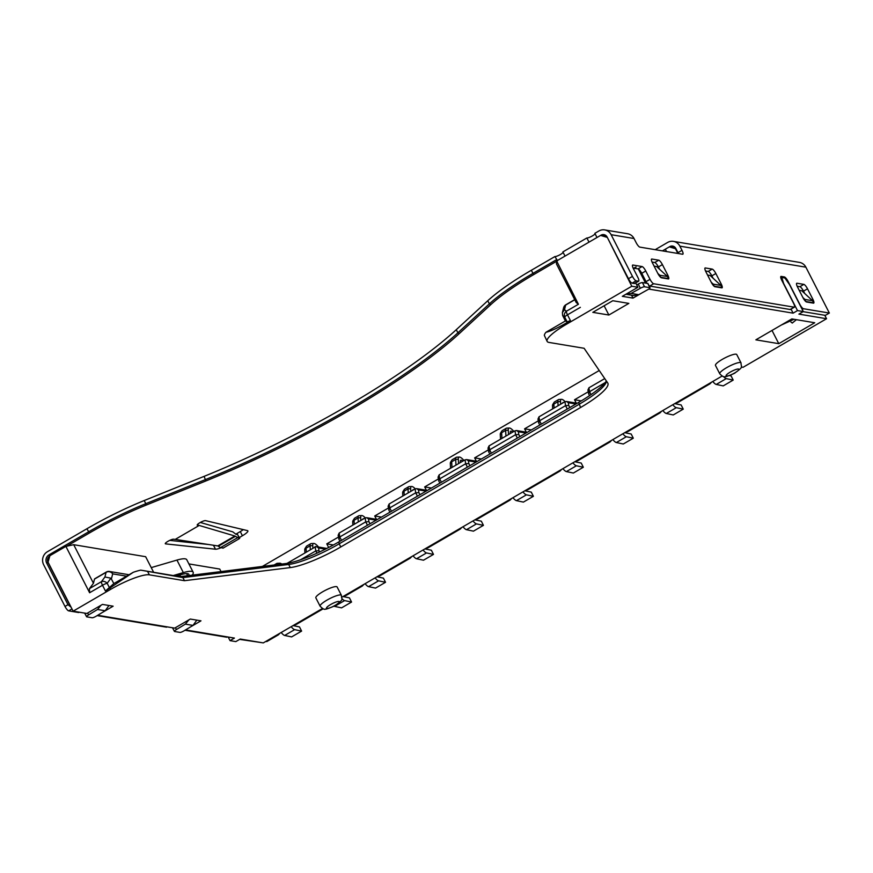 <?xml version="1.0" encoding="UTF-8"?>
<svg xmlns="http://www.w3.org/2000/svg" width="873" height="873" viewBox="0 0 873 873"><rect width="100%" height="100%" fill="white"/><g stroke="black" fill="none" stroke-linecap="round" stroke-linejoin="round"><path stroke-width="1.31" d="M722.08 376.067L341.932 597.165M322.453 608.492L263.297 642.899L240.228 639.047L235.83 641.6L230.036 640.64L228.191 637.039M824.789 315.273L826.556 318.732L743.032 367.315L741.264 367.02M185.534 629.924L234.422 638.076L230.036 640.64M97.7 615.279L174.698 628.124L190.281 619.055L200.976 620.834L189.91 627.272M184.487 580.698L182.883 577.577L179.914 576.671L285.853 563.543L288.679 564.471L290.283 567.592L184.487 580.698L149.348 574.838A33.469 6.689 -27.1 0 0 110.685 589.33L73.125 611.176L86.864 613.468L102.457 604.411L113.141 606.189L102.076 612.628M290.283 567.592A47.808 9.559 152.9 0 0 340.786 546.956L339.182 543.824L578.963 404.374A47.808 9.559 152.9 0 0 606.233 382.243A47.808 9.559 152.9 0 0 606.462 381.119M606.375 380.999A50.198 10.029 152.9 0 1 578.657 402.42L580.556 407.505L340.786 546.956M580.556 407.505A47.808 9.559 152.9 0 0 607.848 383.171A47.808 9.559 152.9 0 0 607.728 382.974L584.113 348.283L548.975 342.423A33.469 6.689 -27.1 0 1 547.153 341.398A33.469 6.689 -27.1 0 1 566.261 324.363L631.79 286.246L607.292 237.347M635.675 282.907L637.901 287.272L631.79 286.246M637.901 287.272L622.318 296.329L633.012 298.119L642.048 292.859M797.496 310.592L783.627 283.496L781.804 277.461L784.86 277.974L789.432 284.456L803.302 311.563L797.496 310.592L793.099 313.156L648.77 289.083M803.302 311.563L798.904 314.116L826.556 318.732M814.738 322.748L778.781 343.667L755.865 339.837L791.833 318.918L814.738 322.748M608.863 315.022L628.844 303.4L612.802 300.727L592.822 312.348L608.863 315.022L604.127 305.768M341.398 595.321L337.131 586.983A11.949 2.39 152.9 0 0 322.672 591.785A11.949 2.39 152.9 0 0 315.851 597.874L320.118 606.211A11.949 2.39 -27.1 0 1 326.939 600.133A11.949 2.39 -27.1 0 1 341.398 595.321C341.354 600.264 344.671 598.485 335.45 605.284C335.93 605.567 324.8 610.085 325.367 609.048C324.57 609.856 322.824 608.907 320.118 606.211M741.024 362.895L736.757 354.558A11.949 2.39 152.9 0 0 722.298 359.36A11.949 2.39 152.9 0 0 715.478 365.449L719.745 373.786A11.949 2.39 -27.1 0 1 726.565 367.708A11.949 2.39 -27.1 0 1 741.024 362.895C740.97 367.849 744.298 366.071 735.077 372.858C735.557 373.142 724.415 377.66 724.994 376.623C724.197 377.431 722.451 376.481 719.745 373.786M279.96 633.198L278.4 634.835L266.811 641.579L265.85 641.415M323.196 608.787L296.384 624.381L292.892 625.69M293.121 625.603L299.504 626.934L301.611 631.103L291.615 636.908L284.653 635.457A9.559 2.433 -120.2 0 1 281.171 632.499M301.611 631.103L294.648 629.64A9.559 2.433 -120.2 0 1 291.156 626.694M106.55 572.022A4.78 4.518 99.5 0 1 112.682 573.867A4.78 4.474 -165.9 0 0 106.091 572.339A4.78 1.222 -120.2 0 1 106.277 572.055L94.688 578.799A4.78 1.222 59.8 0 0 94.502 579.083L93.444 583.273L89.439 588.642L89.613 592.745L65.89 546.389L73.703 544.697L93.444 583.273M105.447 591.021L102.501 585.259A4.78 1.222 -120.2 0 1 101.432 581.669L104.924 576.998L110.947 578.188L113.839 583.59L105.447 591.021L133.263 572.295A33.469 6.689 -27.1 0 1 140.717 570.134L182.883 577.577L288.679 564.471A47.808 9.559 152.9 0 0 339.182 543.824L338.877 541.871L578.657 402.42M262.337 566.457L599.238 370.512M581.254 400.882L574.543 399.758L588.184 391.824M574.543 399.758L576.256 403.108M531.341 429.942L524.586 428.818L538.237 420.873M524.586 428.818L526.299 432.157M481.383 458.991L474.639 457.867L488.28 449.933M474.639 457.867L476.352 461.206M431.437 488.04L424.682 486.916L438.333 478.982M424.682 486.916L426.395 490.266M381.479 517.1L374.724 515.976L388.376 508.031M374.724 515.976L376.438 519.315M333.388 544.97L326.775 543.857L338.418 537.091M326.775 543.857L328.641 547.502M675.506 247.899L669.329 246.873L675.462 248.718L677.885 253.454M666.546 251.566L665.335 249.198L669.329 246.873M604.749 378.598L588.937 387.787L589.537 391.704L588.74 393.854L587.911 390.045L588.937 387.787M793.099 313.156L791.025 309.107M645.551 283.092L638.316 268.949M675.462 248.718L676.029 248.805M799.21 290.338L801.763 290.764L812.556 300.716L813.625 302.8L813.112 303.095M654.095 266.134L656.649 266.56L667.441 276.512L668.511 278.596L667.998 278.891M707.567 275.05L710.109 275.475L720.912 285.427L721.971 287.512L721.469 287.806M780.855 278.018L781.804 277.461M631.517 295.194L633.012 298.119M567.144 321.853L565.409 320.958L545.985 332.253C550.394 331.336 556.974 328.368 565.726 323.326L570.429 320.587L567.144 321.853L564.733 317.139L562.638 315.491L562.398 312.589L564.493 309.708L566.413 311.235A4.78 1.222 59.8 0 0 567.483 314.826A4.78 0.96 152.9 0 0 564.733 317.139A4.78 4.627 -51.6 0 1 566.413 311.235L578.406 304.262L576.191 302.505L556.45 263.93L556.636 260.972L600.591 235.404L606.779 236.441M636.712 284.936L638.272 284.074L640.335 288.286A3.59 0.698 -26.1 0 1 644.503 286.781L649.85 287.675A3.59 0.698 -26.1 0 1 650.047 287.784A3.59 0.698 -26.1 0 1 647.973 289.552L638.774 294.692L633.678 295.554M640.335 288.286L631.135 293.415L625.897 294.256M638.272 284.074A3.59 0.698 -26.1 0 1 642.441 282.579L647.788 283.463A3.59 0.698 -26.1 0 1 647.984 283.572L650.047 287.784M633.547 268.982L635.893 267.018L633.285 268.437M600.591 235.404L606.724 237.249M578.406 304.262L556.636 260.972M562.638 315.491L565.409 320.958M566.119 304.732A4.78 1.222 59.8 0 0 565.846 304.764A4.78 1.222 59.8 0 0 565.66 305.059L564.493 309.708M547.153 341.398L544.337 335.385A33.469 6.689 -27.1 0 1 545.985 332.253M73.125 611.176L48.048 562.179L49.903 555.686L65.89 546.389M89.439 588.642L101.432 581.669A4.78 3.798 36.7 0 1 107.172 583.262L109.583 587.976M73.703 544.697L145.649 556.701L153.626 572.284M177.492 576.267A3.59 0.917 -120.2 0 1 177.274 575.722M178.234 576.387L177.808 575.569M188.906 563.914L219.734 569.054L221.033 571.575M151.236 567.614L176.946 560.084A28.689 5.729 -27.1 0 1 186.757 559.724L193.162 572.241A28.689 5.729 -27.1 0 1 192.311 575.067L192.256 575.143M188.884 575.558A23.909 4.78 152.9 0 0 188.906 574.412A23.909 4.78 152.9 0 0 180.722 574.718L176.182 576.049M173.247 575.558L183.341 572.601A28.689 5.729 -27.1 0 1 193.162 572.241M180.624 576.584L179.805 574.98M196.818 620.146L192.998 625.406L184.094 630.797A3.59 0.731 -28.1 0 1 179.98 632.401L174.633 631.506A3.59 0.731 -28.1 0 1 174.436 631.397A3.59 0.731 -28.1 0 1 176.455 629.52L185.36 624.13L188.863 619.885M108.983 605.491L105.164 610.751L96.259 616.152A3.59 0.731 -28.1 0 1 92.145 617.757L86.798 616.862A3.59 0.731 -28.1 0 1 86.602 616.753A3.59 0.731 -28.1 0 1 88.62 614.876L97.536 609.485L101.028 605.229M113.839 583.59L133.263 572.295M285.853 563.543A50.198 10.029 152.9 0 0 338.877 541.871M179.914 576.671L140.717 570.134M300.607 559.746L315.797 550.918L315.186 547L287.031 563.38M363.888 584.397L362.328 586.023L346.341 595.321L342.838 596.63M343.078 596.543L349.451 597.885L351.557 602.043L341.572 607.859L334.61 606.397A9.559 2.433 -120.2 0 1 333.933 606.124M351.557 602.043L344.595 600.591A9.559 2.433 -120.2 0 1 341.878 598.529M278.803 564.416A13.15 3.35 -120.2 0 1 279.818 563.205A13.15 3.35 -120.2 0 1 281.772 564.045M276.141 564.744A14.339 3.656 -120.2 0 1 276.774 563.456A14.339 3.656 -120.2 0 1 277.254 563.325L279.818 563.205M411.838 556.505L410.277 558.131L380.301 575.569L376.809 576.878M461.795 527.445L460.235 529.082L428.261 547.677L424.758 548.986M402.824 496.028L402.66 493.245A13.15 3.35 -120.2 0 1 402.933 491.597L404.308 489.437A14.339 3.656 59.8 0 0 404.003 491.226L404.232 495.209M413.737 489.688A9.559 2.433 59.8 0 0 413.06 489.731A9.559 2.433 59.8 0 0 412.678 490.299M410.812 491.379L410.659 488.596A13.15 3.35 -120.2 0 1 411.696 486.501A13.15 3.35 -120.2 0 1 415.275 488.804M410.659 488.596L408.007 488.902A14.339 3.656 -120.2 0 1 408.651 486.752A14.339 3.656 -120.2 0 1 409.131 486.621L411.696 486.501M408.651 486.752L404.657 489.076A14.339 3.656 59.8 0 0 404.308 489.437M402.66 493.245L404.003 491.226L408.007 488.902L408.226 492.885M511.742 498.396L510.181 500.033L478.218 518.627L474.716 519.937M561.699 469.347L560.139 470.973L528.165 489.567L524.673 490.877M611.657 440.287L610.085 441.924L578.122 460.518L574.62 461.828M661.603 411.238L660.043 412.874L628.069 431.469L624.577 432.779M711.56 382.188L710 383.814L678.026 402.409L674.523 403.719M729.413 375.565L731.094 375.914L733.2 380.082L723.215 385.888L716.253 384.436A9.559 2.433 -120.2 0 1 712.761 381.479M733.2 380.082L726.238 378.62A9.559 2.433 -120.2 0 1 723.477 376.525M524.902 490.79L531.286 492.132L533.392 496.29L523.396 502.106L516.434 500.644A9.559 2.433 -120.2 0 1 512.953 497.697M533.392 496.29L526.43 494.838A9.559 2.433 -120.2 0 1 522.938 491.881M450.577 468.255L450.326 463.803A13.15 3.35 -120.2 0 1 450.599 462.166L451.963 459.995A14.339 3.656 59.8 0 0 451.668 461.795L451.996 467.437M462.843 461.13A9.559 2.433 59.8 0 0 460.715 460.289A9.559 2.433 59.8 0 0 460.278 461.719L460.333 462.581M458.576 463.607L458.314 459.154A13.15 3.35 -120.2 0 1 459.351 457.07A13.15 3.35 -120.2 0 1 463.956 460.475M458.314 459.154L455.662 459.471A14.339 3.656 -120.2 0 1 456.317 457.321A14.339 3.656 -120.2 0 1 456.797 457.19L459.351 457.07M456.317 457.321L452.323 459.645A14.339 3.656 59.8 0 0 451.963 459.995M450.326 463.803L451.668 461.795L455.662 459.471L455.99 465.113M439.075 474.945L439.676 478.862L438.89 481.023L438.05 477.204L439.075 474.945L465.047 459.842L466.575 459.58L468.43 460.813L476.058 462.09M441.411 482.245L439.676 478.862L465.658 463.759L468.856 463.585L469.914 465.658M574.86 461.741L581.232 463.072L583.339 467.241L573.354 473.046L566.391 471.595A9.559 2.433 -120.2 0 1 562.899 468.648M583.339 467.241L576.376 465.778A9.559 2.433 -120.2 0 1 572.895 462.832M500.535 439.206L500.284 434.754A13.15 3.35 -120.2 0 1 500.556 433.106L501.92 430.946A14.339 3.656 59.8 0 0 501.626 432.735L501.942 438.388M512.8 432.07A9.559 2.433 59.8 0 0 510.672 431.24A9.559 2.433 59.8 0 0 510.236 432.67L510.29 433.532M508.523 434.558L508.272 430.105A13.15 3.35 -120.2 0 1 509.308 428.021A13.15 3.35 -120.2 0 1 513.902 431.426M508.272 430.105L505.62 430.411A14.339 3.656 -120.2 0 1 506.264 428.272A14.339 3.656 -120.2 0 1 506.744 428.13L509.308 428.021M506.264 428.272L502.27 430.596A14.339 3.656 59.8 0 0 501.92 430.946M500.284 434.754L501.626 432.735L505.62 430.411L505.936 436.064M489.022 445.896L489.633 449.813L488.836 451.963L488.007 448.155L489.022 445.896L515.005 430.793L516.532 430.531L518.387 431.764L526.015 433.041M491.357 453.185L489.633 449.813L515.605 434.699L518.813 434.536L519.871 436.609M538.979 416.847L539.579 420.764L538.794 422.914L537.964 419.095L538.979 416.847L564.951 401.733L566.479 401.471L568.334 402.715L575.962 403.981M541.315 424.136L539.579 420.764L565.562 405.65L568.76 405.476L569.829 407.549M624.806 432.692L631.19 434.023L633.296 438.191L623.3 443.997L616.338 442.546A9.559 2.433 -120.2 0 1 612.857 439.588M633.296 438.191L626.334 436.729A9.559 2.433 -120.2 0 1 622.853 433.783M552.685 408.87L552.522 406.087A13.15 3.35 -120.2 0 1 552.795 404.439L554.159 402.267A14.339 3.656 59.8 0 0 553.864 404.068L554.093 408.051M563.598 402.529A9.559 2.433 59.8 0 0 562.91 402.573A9.559 2.433 59.8 0 0 562.539 403.14M560.673 404.221L560.51 401.438A13.15 3.35 -120.2 0 1 561.546 399.343A13.15 3.35 -120.2 0 1 565.137 401.645M560.51 401.438L557.858 401.744A14.339 3.656 -120.2 0 1 558.513 399.594A14.339 3.656 -120.2 0 1 558.993 399.463L561.546 399.343M558.513 399.594L554.519 401.918A14.339 3.656 59.8 0 0 554.159 402.267M552.522 406.087L553.864 404.068L557.858 401.744L558.087 405.727M674.764 403.632L681.147 404.974L683.253 409.131L673.258 414.948L666.295 413.486A9.559 2.433 -120.2 0 1 662.814 410.539M683.253 409.131L676.291 407.68A9.559 2.433 -120.2 0 1 672.799 404.723M377.049 576.791L383.422 578.122L385.528 582.291L375.543 588.096L368.581 586.645A9.559 2.433 -120.2 0 1 365.089 583.688M385.528 582.291L378.566 580.829A9.559 2.433 -120.2 0 1 375.084 577.882M304.917 552.98L304.753 550.186A13.15 3.35 -120.2 0 1 305.026 548.539L306.401 546.378A14.339 3.656 59.8 0 0 306.096 548.168L306.325 552.151M316.081 546.716A9.559 2.433 59.8 0 0 315.142 546.673A9.559 2.433 59.8 0 0 314.771 547.24M312.905 548.331L312.752 545.538A13.15 3.35 -120.2 0 1 313.789 543.453A13.15 3.35 -120.2 0 1 318.547 547.044M312.752 545.538L310.09 545.843A14.339 3.656 -120.2 0 1 310.744 543.704A14.339 3.656 -120.2 0 1 311.224 543.563L313.789 543.453M310.744 543.704L306.75 546.029A14.339 3.656 59.8 0 0 306.401 546.378M304.753 550.186L306.096 548.168L310.09 545.843L310.319 549.826M367.478 525.24L365.743 521.868L365.143 517.951L339.171 533.054L338.146 535.313L338.975 539.121L339.772 536.971L365.743 521.868L368.952 521.694L368.526 518.922L366.671 517.689L377.387 519.479M365.143 517.951L366.671 517.689M424.998 548.899L431.382 550.23L433.488 554.399L423.492 560.204L416.53 558.753A9.559 2.433 -120.2 0 1 413.049 555.806M433.488 554.399L426.526 552.936A9.559 2.433 -120.2 0 1 423.034 549.99M352.867 525.088L352.714 522.294A13.15 3.35 -120.2 0 1 352.987 520.646L354.351 518.486A14.339 3.656 59.8 0 0 354.056 520.275L354.285 524.269M363.779 518.737A9.559 2.433 59.8 0 0 363.103 518.78A9.559 2.433 59.8 0 0 362.731 519.348M360.865 520.439L360.702 517.645A13.15 3.35 -120.2 0 1 361.738 515.561A13.15 3.35 -120.2 0 1 365.318 517.853M360.702 517.645L358.05 517.951A14.339 3.656 -120.2 0 1 358.705 515.812A14.339 3.656 -120.2 0 1 359.185 515.67L361.738 515.561M358.705 515.812L354.7 518.136A14.339 3.656 59.8 0 0 354.351 518.486M352.714 522.294L354.056 520.275L358.05 517.951L358.279 521.945M389.118 504.005L389.729 507.922L388.932 510.072L388.103 506.253L389.118 504.005L415.09 488.891L416.617 488.629L418.473 489.873L426.1 491.139M391.453 511.294L389.729 507.922L415.701 492.809L418.909 492.634L419.968 494.707M325.443 549.128L318.569 547.971L316.713 546.738L315.186 547M318.569 547.971L318.994 550.743L315.797 550.918L316.954 553.176M591.032 394.618L589.537 391.704L605.218 382.581M796.547 283.496L796.984 283.234A4.78 1.222 59.8 0 0 796.711 283.278A4.78 1.222 59.8 0 0 797.584 287.152L802.92 297.584L804.917 299.439L812.556 300.716M805.855 301.6L804.917 299.439M813.625 302.8L805.986 301.523M660.741 277.396L659.802 275.235L667.441 276.512M668.511 278.596L660.872 277.319M657.827 273.402L659.802 275.235M704.893 268.207L705.329 267.956A4.78 1.222 59.8 0 0 705.057 267.989A4.78 1.222 59.8 0 0 705.941 271.863L711.266 282.295L713.274 284.151L720.912 285.427M714.201 286.311L713.274 284.151M721.971 287.512L714.332 286.235M772.016 330.452L778.781 343.667M792.324 322.945L790.96 322.115M474.956 519.85L481.329 521.181L483.435 525.35L476.472 523.887A9.559 2.433 -120.2 0 1 472.991 520.941M483.435 525.35L473.45 531.155L466.488 529.704A9.559 2.433 -120.2 0 1 462.996 526.746M145.998 505.151L205.897 480.947A240.239 48.015 152.9 0 0 459.34 333.541L457.889 332.809A239.049 47.775 -27.1 0 1 205.69 479.484L145.802 503.688L145.998 505.151A94.426 18.868 -27.1 0 0 89.417 532.988L66.675 546.214M459.34 333.541L490.822 304.59A94.426 18.868 -27.1 0 1 533.872 274.493L556.614 261.267M586.863 237.98L589.002 242.148L565.027 256.095L562.889 251.915L586.863 237.98A4.78 0.96 152.9 0 0 591.305 236.496A4.78 0.96 152.9 0 0 595.091 233.768M638.676 281.161L634.682 283.485A4.78 1.222 -120.2 0 1 634.409 283.529L632.117 283.147A4.78 1.222 -120.2 0 1 628.462 278.716L607.117 237.019A4.78 4.518 -80.5 0 0 600.995 235.175L596.99 237.5L594.862 233.331L598.856 231.007A9.559 9.046 99.5 0 1 611.122 234.695L632.456 276.392A4.78 1.222 -120.2 0 0 636.122 280.822L638.414 281.204A4.78 1.222 -120.2 0 0 638.676 281.161A4.78 1.222 -120.2 0 0 637.803 277.287L633.536 268.949A4.78 1.222 59.8 0 1 632.663 265.065A4.78 1.222 59.8 0 1 632.925 265.032L642.091 266.56L638.098 268.884L634.54 268.295M678.419 253.552A4.78 1.222 59.8 0 0 677.994 252.657L675.855 248.478A4.78 4.518 -80.5 0 0 669.733 246.633L662.432 250.878M237.347 533.981L239.497 538.532L234.848 536L197.233 524.869M223.161 548.026L220.498 547.622L217.792 545.92L175.233 539.394L198.924 525.611L175.233 539.394L173.498 539.208A4.78 0.96 152.9 0 0 168.489 541.02A4.78 0.96 152.9 0 0 165.292 543.715A4.78 0.96 152.9 0 0 165.608 543.879L215.478 549.204A9.559 1.91 152.9 0 0 220.814 547.818M235.83 534.167L240.282 531.581L242.41 535.749L239.442 537.473M242.41 535.749A9.559 1.91 152.9 0 0 247.867 530.882A9.559 1.91 152.9 0 0 247.452 530.609L205.515 520.624A4.78 0.96 152.9 0 0 200.55 522.349A4.78 0.96 152.9 0 0 197.211 525.12A4.78 0.96 152.9 0 0 197.429 525.251M655.197 249.678L667.594 242.465A9.559 9.046 99.5 0 1 679.86 246.153L681.988 250.333L677.994 252.657M79.312 612.213L78.854 612.475A4.78 1.222 -120.2 0 1 78.581 612.519L68.651 610.86A4.78 1.222 -120.2 0 1 64.995 606.44L43.65 564.733A9.559 9.046 99.5 0 1 47.371 551.747L86.907 528.754A95.615 19.108 -27.1 0 1 144.198 500.556L204.096 476.363A239.049 47.775 152.9 0 0 456.284 329.688L487.767 300.738A95.615 19.108 -27.1 0 1 531.351 270.259L554.901 256.564A4.78 0.96 152.9 0 0 559.331 255.091A4.78 0.96 152.9 0 0 563.118 252.362M240.282 531.581A9.559 1.91 152.9 0 0 243.294 529.616M169.755 540.376L208.996 544.566M673.432 241.374L799.461 262.391A9.559 9.046 99.5 0 1 805.877 267.182L829.35 313.047L825.356 315.371L803.127 311.661M604.694 229.915L627.611 233.735A9.559 9.046 99.5 0 1 634.027 238.515L636.166 242.683A4.78 1.222 59.8 0 0 639.822 247.114L682.599 254.239A4.78 1.222 59.8 0 0 682.861 254.207A4.78 1.222 59.8 0 0 681.988 250.333M780.757 276.665L781.193 276.414A4.78 1.222 59.8 0 0 780.92 276.446A4.78 1.222 59.8 0 0 781.793 280.32L793.535 303.258A4.78 1.222 -120.2 0 1 794.408 307.143A4.78 1.222 -120.2 0 1 794.135 307.176L653.681 283.747A4.78 1.222 -120.2 0 1 650.025 279.327L645.758 270.99A4.78 1.222 59.8 0 0 642.091 266.56M787.49 281.706L788.057 281.368L799.799 304.306A4.78 1.222 -120.2 0 0 803.455 308.726L829.35 313.047M788.057 281.368A4.78 1.222 59.8 0 0 784.401 276.948L783.125 277.69M781.193 276.414L784.401 276.948M802.92 297.584A4.78 1.222 59.8 0 0 806.587 302.003L813.461 303.149A4.78 1.222 59.8 0 0 813.723 303.117A4.78 1.222 59.8 0 0 812.85 299.232L811.694 299.908M804.731 293.492L803.52 291.135L807.514 288.81L812.85 299.232M807.514 288.81A4.78 1.222 59.8 0 0 803.858 284.38L799.854 286.704L797.158 286.257M796.984 283.234L803.858 284.38M711.266 282.295A4.78 1.222 59.8 0 0 714.932 286.715L721.807 287.861A4.78 1.222 59.8 0 0 722.08 287.828A4.78 1.222 59.8 0 0 721.196 283.954L720.039 284.62M713.077 278.203L711.866 275.846L715.86 273.522L721.196 283.954M715.86 273.522A4.78 1.222 59.8 0 0 712.204 269.102L708.21 271.427L705.515 270.968M705.329 267.956L712.204 269.102M651.433 259.292L651.869 259.041A4.78 1.222 59.8 0 0 651.596 259.074A4.78 1.222 59.8 0 0 652.469 262.948L657.805 273.38A4.78 1.222 59.8 0 0 661.472 277.8L668.347 278.945A4.78 1.222 59.8 0 0 668.609 278.913A4.78 1.222 59.8 0 0 667.736 275.028L666.579 275.704M659.606 269.288L658.406 266.931L662.4 264.606L667.736 275.028M662.4 264.606A4.78 1.222 59.8 0 0 658.744 260.187L654.739 262.511L652.044 262.053M651.869 259.041L658.744 260.187M794.408 307.143L790.414 309.468A4.78 1.222 -120.2 0 1 790.141 309.5L649.687 286.071A4.78 1.222 -120.2 0 1 649.043 285.744M647.002 283.332A4.78 1.222 -120.2 0 1 646.031 281.652L641.764 273.314A4.78 1.222 59.8 0 0 638.098 268.884M803.52 291.135A4.78 1.222 59.8 0 0 799.854 286.704M711.866 275.846A4.78 1.222 59.8 0 0 708.21 271.427M658.406 266.931A4.78 1.222 59.8 0 0 654.739 262.511M554.901 256.564L557.541 260.732M556.494 259.696L532.956 273.391L533.872 274.493M456.284 329.688L457.889 332.809L489.36 303.869A95.615 19.108 -27.1 0 1 532.956 273.391L531.351 270.259M49.837 555.915L48.975 554.868L88.511 531.886A95.615 19.108 -27.1 0 1 145.802 503.688L144.198 500.556M48.975 554.868A5.98 5.653 -80.5 0 0 46.651 562.987L48.026 562.474L70.778 606.931A4.78 1.222 -120.2 0 0 71.215 607.444M64.995 606.44L67.985 604.694L46.651 562.987M67.985 604.694L70.778 606.931M167.147 626.858L166.678 627.13A4.78 1.222 -120.2 0 1 166.416 627.163L97.143 615.618M227.406 636.908L226.947 637.181A4.78 1.222 -120.2 0 1 226.674 637.214L184.978 630.262M262.457 642.757L239.66 639.385M48.211 562.507L48.026 562.474A4.78 4.518 99.5 0 1 49.805 556.025M200.332 522.469L232.742 531.832L235.688 534.058L237.15 533.97L239.748 538.205M236.288 534.472L237.15 533.97M222.975 548.189L239.235 538.728M294.648 629.64L284.653 635.457M126.574 576.18L112.682 573.867L111.417 578.875M631.135 293.415L638.774 294.692M642.441 282.579L644.503 286.781M649.85 287.675L647.788 283.463M580.359 307.34L567.483 314.826L570.429 320.587M565.726 323.326L566.261 324.363M574.783 299.755L565.66 305.059A4.78 4.474 -165.9 0 0 563.62 307.733L562.398 312.589M147.755 571.717L149.348 574.838M110.685 589.33L110.151 588.282M110.947 578.188L107.172 583.262A4.78 0.96 152.9 0 0 102.501 585.259L89.613 592.745M104.924 576.998L106.091 572.339L94.502 579.083M183.341 572.601L176.946 560.084M186.582 573.616L187.651 575.711M175.473 627.676L176.455 629.52M192.998 625.406L185.36 624.13M87.638 613.021L88.62 614.876M105.164 610.751L97.536 609.485M344.595 600.591L334.61 606.397M726.238 378.62L716.253 384.436M526.43 494.838L516.434 500.644M468.856 463.585L468.43 460.813M467.382 467.131L465.658 463.759L465.047 459.842M576.376 465.778L566.391 471.595M518.813 434.536L518.387 431.764M517.34 438.082L515.605 434.699L515.005 430.793M568.76 405.476L568.334 402.715M567.286 409.033L565.562 405.65L564.951 401.733M626.334 436.729L616.338 442.546M676.291 407.68L666.295 413.486M378.566 580.829L368.581 586.645M339.171 533.054L339.772 536.971L341.496 540.343M376.154 520.199L368.526 518.922M368.952 521.694L370.01 523.767M426.526 552.936L416.53 558.753M418.909 492.634L418.473 489.873M417.425 496.191L415.701 492.809L415.09 488.891M318.994 550.743L319.616 551.954M793.906 319.267L781.313 325.04L794.026 319.289M335.188 605.316A7.17 1.43 -27.1 0 1 326.895 608.426A7.17 1.43 -27.1 0 1 330.605 604.553A7.17 1.43 -27.1 0 1 338.888 601.453A7.17 1.43 -27.1 0 1 335.188 605.316M734.804 372.891A7.17 1.43 -27.1 0 1 726.522 376.001A7.17 1.43 -27.1 0 1 730.221 372.127A7.17 1.43 -27.1 0 1 738.514 369.028A7.17 1.43 -27.1 0 1 734.804 372.891M476.472 523.887L466.488 529.704M600.995 235.175L606.495 236.092M669.733 246.633L675.233 247.55M634.027 238.515L611.122 234.695M805.877 267.182L679.86 246.153M653.681 283.747L649.687 286.071M646.031 281.652L650.025 279.327M641.764 273.314L645.758 270.99M790.141 309.5L794.135 307.176M803.455 308.726L802.222 309.446M628.462 278.716L632.456 276.392M636.122 280.822L632.117 283.147M634.409 283.529L638.414 281.204M490.822 304.59L489.36 303.869L487.767 300.738M204.096 476.363L205.897 480.947M89.417 532.988L86.907 528.754M71.968 608.928L68.651 610.86M78.581 612.519L79.148 612.18M166.416 627.163L166.983 626.836M226.674 637.214L227.242 636.886M213.459 545.254L215.478 549.204M234.848 536L217.792 545.92M218.425 546.203L235.404 536.338M220.498 547.622L237.249 537.877M106.277 572.055A4.78 4.78 0 0 1 109.474 571.477L129.051 574.74M633.787 295.576L626.247 294.31M636.111 266.985L633.602 269.08M574.718 299.614L565.846 304.764A4.78 4.78 0 0 0 563.62 307.733M172.494 627.752L174.436 631.397M84.659 613.097L86.602 616.753M276.774 563.456L274.133 564.995M466.575 459.58L477.302 461.37M439.872 483.129L438.639 480.717M516.532 430.531L527.248 432.321M489.829 454.08L488.596 451.668M566.479 401.471L577.206 403.261M539.787 425.031L538.543 422.619M339.968 541.238L338.735 538.827M416.617 488.629L427.344 490.419M389.925 512.189L388.692 509.777M316.713 546.738L326.829 548.43M589.559 395.622L588.5 393.559M796.405 319.682L792.226 323.075"/></g></svg>
